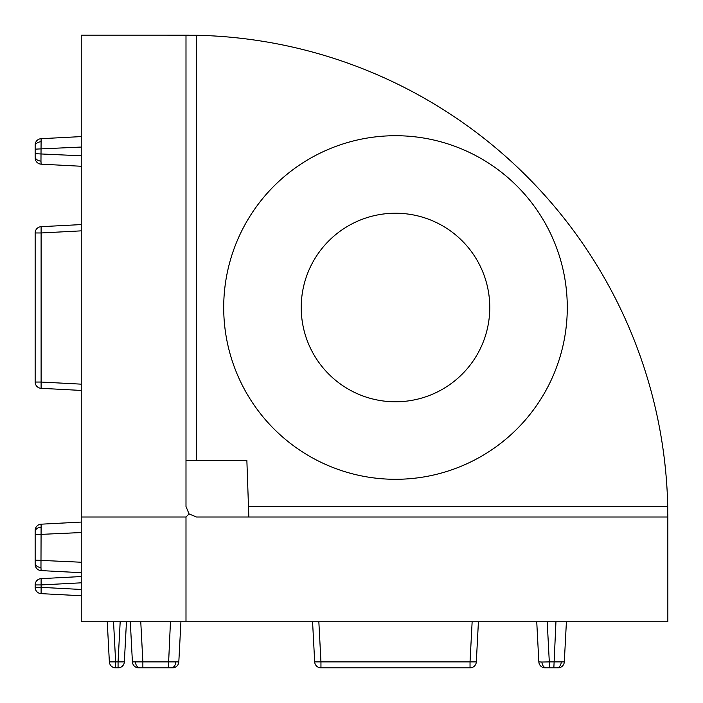 <?xml version="1.0" encoding="UTF-8"?>
<svg xmlns="http://www.w3.org/2000/svg" width="703" height="703" viewBox="0 0 703 703"><rect width="100%" height="100%" fill="white"/><g stroke="black" fill="none" stroke-linecap="round" stroke-linejoin="round"><path stroke-width="1.05" d="M395.499 479.297A171.796 171.796 0 0 1 223.703 307.501A171.796 171.796 0 0 1 395.499 135.714A171.796 171.796 0 0 1 567.286 307.501A171.796 171.796 0 0 1 395.499 479.297M395.499 213.229A94.272 94.272 0 0 0 301.218 307.501A94.272 94.272 0 0 0 395.499 401.782A94.272 94.272 0 0 0 489.771 307.501A94.272 94.272 0 0 0 395.499 213.229M35.15 563.094L35.15 560.133L35.15 563.094A6.283 4.446 0 0 0 40.967 567.523L41.108 570.59A6.283 6.283 0 0 1 35.15 564.316M35.15 530.457L35.15 534.64L35.15 530.457A6.283 6.283 0 0 1 41.108 524.183L40.967 567.523M81.24 562.233L35.15 560.133L35.15 534.64L81.24 532.54M35.15 156.655L35.15 153.693L35.15 156.655A6.283 4.446 0 0 0 40.967 161.084L41.108 164.159L81.24 166.26L41.108 164.159A6.283 6.283 0 0 1 35.15 157.876M35.15 144.967L35.15 149.15L35.15 144.967A6.283 6.283 0 0 1 41.108 138.693L40.967 161.084M81.24 155.794L35.15 153.693L35.15 149.15L81.24 147.05M170.46 621.76L168.36 667.85L172.543 667.85L138.684 667.85L142.867 667.85L142.867 661.892L178.817 661.892A6.283 6.283 0 0 1 172.543 667.85M138.684 667.85A6.283 6.283 0 0 1 132.41 661.892L142.867 661.892L140.767 621.76M555.95 621.76L553.85 667.85L558.033 667.85L545.124 667.85L549.307 667.85L549.307 661.892L564.307 661.892A6.283 6.283 0 0 1 558.033 667.85M545.124 667.85A6.283 6.283 0 0 1 538.841 661.892L536.74 621.76L538.841 661.892L541.916 662.033L549.307 661.892L547.206 621.76M185.996 35.264L196.471 35.264A481.854 481.854 0 0 1 667.736 506.529L667.736 517.004L196.471 517.004L189.063 513.937L185.996 506.529L185.996 35.264M248.844 517.004L246.867 460.439L185.996 460.439M189.063 513.937L185.996 517.004L81.24 517.004L81.24 621.76L667.85 621.76L667.841 513.937M81.24 517.004L81.24 35.15L189.063 35.159M113.534 621.76L115.644 661.892L109.36 661.892L107.26 621.76M126.452 621.76L124.352 661.892L118.069 661.892L120.178 621.76M118.069 667.85L115.644 667.85A6.283 6.283 0 0 1 109.36 661.892A6.283 6.283 0 0 0 115.644 667.85L115.644 661.892L118.069 661.892L118.069 667.85A6.283 6.283 0 0 0 124.352 661.892A6.283 6.283 0 0 1 118.069 667.85M132.41 661.892L130.301 621.76M180.926 621.76L178.817 661.892M566.407 621.76L564.307 661.892L566.407 621.76M478.418 621.76L476.318 661.892L470.035 661.892L472.144 621.76M318.846 621.76L320.955 661.892L314.68 661.892L312.571 621.76M470.035 667.85L320.955 667.85A6.283 6.283 0 0 1 314.68 661.892A6.283 6.283 0 0 0 320.955 667.85L320.955 661.892L470.035 661.892L470.035 667.85A6.283 6.283 0 0 0 476.318 661.892M81.24 230.856L41.108 232.965L41.108 226.682L81.24 224.582M81.24 390.429L41.108 388.32L81.24 390.429M35.15 382.045L41.108 382.045L41.108 388.32A6.283 6.283 0 0 1 35.15 382.045A6.283 6.283 0 0 0 41.108 388.32A6.283 6.283 0 0 1 35.15 382.045L35.15 232.965A6.283 6.283 0 0 1 41.108 226.682A6.283 6.283 0 0 0 35.15 232.965L41.108 232.965L41.108 382.045L81.24 384.154M81.24 572.699L41.108 570.59M41.108 524.183L81.24 522.074M81.24 595.74L41.108 593.64L41.108 587.356L81.24 589.466M81.24 582.822L41.108 584.931L41.108 578.648L81.24 576.548M41.108 593.64A6.283 6.283 0 0 1 35.15 587.356L35.15 584.931A6.283 6.283 0 0 1 41.108 578.648M41.108 138.693L81.24 136.593M35.15 531.679A6.283 4.446 0 0 1 40.967 527.25M35.15 146.198A6.283 4.446 0 0 1 40.967 141.76M175.75 662.033A6.283 4.446 90 0 1 171.321 667.85M135.477 662.033A6.283 4.446 90 0 0 139.906 667.85M561.24 662.033A6.283 4.446 90 0 1 556.802 667.85M541.916 662.033A6.283 4.446 90 0 0 546.345 667.85M196.471 35.264L196.471 460.439M185.996 517.004L185.996 621.76M248.475 506.529L667.736 506.529M320.955 667.85A6.283 6.283 0 0 1 314.68 661.892M35.15 584.931L41.108 584.931L41.108 587.356L35.15 587.356"/></g></svg>

